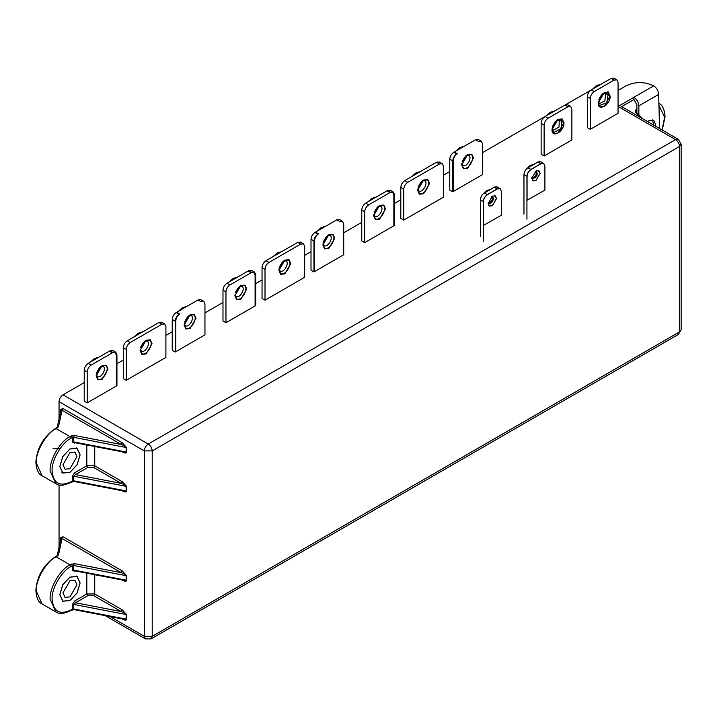 <?xml version="1.0" encoding="UTF-8"?>
<svg xmlns="http://www.w3.org/2000/svg" width="717" height="717" viewBox="0 0 717 717"><rect width="100%" height="100%" fill="white"/><g stroke="black" fill="none" stroke-linecap="round" stroke-linejoin="round"><path stroke-width="1.08" d="M535.993 180.594L540.152 173.38L538.933 170.691L535.993 170.978L531.826 178.192L533.045 180.881L535.993 180.594M492.382 205.77L496.54 198.564L495.322 195.866L492.382 196.153L488.214 203.368L489.442 206.066L492.382 205.77M467.601 168.352L473.552 158.045L471.804 154.2L467.601 154.612L461.658 164.91L463.397 168.764L467.601 168.352M423.595 193.751L429.546 183.453L427.798 179.608L423.595 180.021L417.652 190.319L419.391 194.173L423.595 193.751M379.589 219.16L385.54 208.862L383.792 205.008L379.589 205.429L373.647 215.727L375.385 219.581L379.589 219.16M328.843 248.458L334.794 238.161L333.047 234.307L328.843 234.728L322.901 245.026L324.64 248.88L328.843 248.458M284.837 273.867L290.788 263.569L289.041 259.715L284.837 260.137L278.895 270.434L280.634 274.279L284.837 273.867M240.831 299.276L246.773 288.969L245.035 285.124L240.831 285.536L234.88 295.843L236.628 299.688L240.831 299.276M190.086 328.574L196.028 318.267L194.289 314.422L190.086 314.835L184.135 325.142L185.882 328.986L190.086 328.574M146.08 353.974L152.022 343.676L150.283 339.831L146.08 340.243L140.129 350.541L141.876 354.395L146.08 353.974M102.074 379.383L108.016 369.085L106.277 365.231L102.074 365.652L96.123 375.95L97.871 379.804L102.074 379.383M610.131 96.132L604.18 106.43L599.977 106.851L598.238 102.997L604.18 92.699L608.383 92.287L610.131 96.132M563.938 122.795L557.996 133.102L553.793 133.514L552.045 129.66L557.996 119.363L562.2 118.95L563.938 122.795M69.961 472.36L77.14 464.786L80.107 454.784L77.131 448.215L69.961 448.923L62.782 456.496L59.807 466.498L62.782 473.077L69.961 472.36M69.961 600.541L77.14 592.968L80.107 582.966L77.131 576.396L69.961 577.104L62.782 584.678L59.807 594.68L62.782 601.249L69.961 600.541M526.941 200.321L544.911 190.095L544.911 166.057L543.746 163.494L540.95 163.772L537.974 162.051L540.779 161.773L543.746 163.494M590.405 90.467L564.996 105.023M545.054 116.539L482.469 152.667M449.765 171.551L443.42 175.217M400.803 199.819L394.458 203.485M361.753 222.369L343.712 232.783M311.008 251.667L304.662 255.324M262.046 279.935L255.7 283.591M222.987 302.475L204.954 312.89M172.241 331.774L165.905 335.439M123.279 360.042L116.943 363.707M84.23 382.591L63.024 394.834L148.258 444.047L675.539 139.618L619.049 107.003M123.279 378.585L123.279 347.682C123.53 344.778 124.857 342.484 127.25 340.817L130.216 342.529C127.832 344.205 126.506 346.49 126.255 349.403L126.255 380.297L126.255 349.403L123.279 347.682C123.53 344.778 124.857 342.484 127.25 340.817L130.216 342.529C127.832 344.205 126.506 346.49 126.255 349.403L123.279 347.682L123.279 378.585L126.255 380.297L165.905 357.416L165.905 326.513L164.74 323.941L161.934 324.218L158.959 322.507L161.764 322.229L164.74 323.941L161.934 324.218L158.959 322.507L127.25 340.817L158.959 322.507L161.764 322.229L164.74 323.941L165.905 326.513L165.905 357.416M248.763 270.659L226.957 283.251L229.933 284.963C227.54 286.639 226.214 288.924 225.963 291.837L222.987 290.116L222.987 321.019L225.963 322.731L255.7 305.567L255.7 274.665L254.535 272.102L251.73 272.379L248.763 270.659L251.559 270.381L254.535 272.102M313.974 241.02L311.008 239.308L311.008 270.201L313.974 271.922L343.712 254.75L343.712 223.856L342.547 221.284L339.75 221.562L336.775 219.85L339.58 219.572L342.547 221.284L339.75 221.562L336.775 219.85L314.969 232.433L317.945 234.154C315.552 235.821 314.225 238.116 313.974 241.02L313.974 271.922M400.803 218.362L400.803 187.46C401.054 184.556 402.371 182.261 404.764 180.594L407.74 182.306C405.347 183.982 404.029 186.268 403.77 189.18L403.77 220.074L403.77 189.18L400.803 187.46C401.054 184.556 402.371 182.261 404.764 180.594L407.74 182.306C405.347 183.982 404.029 186.268 403.77 189.18L400.803 187.46L400.803 218.362L403.77 220.074L443.42 197.184L443.42 166.29L442.255 163.718L439.458 163.996L436.483 162.284L439.288 162.006L442.255 163.718L439.458 163.996L436.483 162.284L404.764 180.594L436.483 162.284L439.288 162.006L442.255 163.718L443.42 166.29L443.42 197.184M541.147 154.272L541.147 123.369C541.398 120.465 542.715 118.171 545.108 116.504L548.084 118.224C545.691 119.891 544.373 122.177 544.122 125.09L544.122 155.983L544.122 125.09L541.147 123.369C541.398 120.465 542.715 118.171 545.108 116.504L548.084 118.224C545.691 119.891 544.373 122.177 544.122 125.09L541.147 123.369L541.147 154.272L544.122 155.983L571.87 139.967L571.87 109.065L570.705 106.501L567.909 106.779L564.933 105.058L567.739 104.781L570.705 106.501L567.909 106.779L564.933 105.058L545.108 116.504L564.933 105.058L567.739 104.781L570.705 106.501L571.87 109.065L571.87 139.967M587.331 127.608L587.331 96.705C587.582 93.802 588.908 91.507 591.301 89.84L594.268 91.552C591.884 93.228 590.557 95.513 590.306 98.417L590.306 129.32L590.306 98.417L587.331 96.705C587.582 93.802 588.908 91.507 591.301 89.84L594.268 91.552C591.884 93.228 590.557 95.513 590.306 98.417L587.331 96.705L587.331 127.608L590.306 129.32L618.054 113.304L618.054 82.401L616.898 79.829L614.093 80.107L611.117 78.395L613.922 78.117L616.898 79.829L614.093 80.107L611.117 78.395L591.301 89.84L611.117 78.395L613.922 78.117L616.898 79.829L618.054 82.401L618.054 113.304M452.732 160.913L449.765 159.192L449.765 190.095L452.732 191.806L482.469 174.643L482.469 143.741L481.313 141.177L478.508 141.455L475.532 139.734L478.338 139.457L481.313 141.177L478.508 141.455L475.532 139.734L453.727 152.327L456.702 154.038C454.309 155.714 452.992 158 452.732 160.913L452.732 191.806M387.521 190.552L365.715 203.135L368.69 204.856C366.297 206.523 364.971 208.817 364.72 211.721L361.753 210.009L361.753 240.903L364.72 242.624L394.458 225.452L394.458 194.558L393.292 191.986L390.496 192.264L387.521 190.552L390.326 190.274L393.292 191.986M262.046 298.469L262.046 267.575C262.297 264.663 263.614 262.377 266.007 260.701L268.983 262.422C266.59 264.089 265.263 266.383 265.012 269.287L265.012 300.19L265.012 269.287L262.046 267.575C262.297 264.663 263.614 262.377 266.007 260.701L268.983 262.422C266.59 264.089 265.263 266.383 265.012 269.287L262.046 267.575L262.046 298.469L265.012 300.19L304.662 277.3L304.662 246.397L303.497 243.834L300.692 244.112L297.725 242.391L300.522 242.113L303.497 243.834L300.692 244.112L297.725 242.391L266.007 260.701L297.725 242.391L300.522 242.113L303.497 243.834L304.662 246.397L304.662 277.3M175.217 321.135L172.241 319.415L172.241 350.317L175.217 352.029L204.954 334.866L204.954 303.963L203.789 301.4L200.984 301.678L198.017 299.957L200.814 299.679L203.789 301.4L200.984 301.678L198.017 299.957L176.212 312.549L179.178 314.261C176.794 315.937 175.468 318.223 175.217 321.135L175.217 352.029M109.997 350.774L88.2 363.367L91.167 365.078C88.783 366.754 87.456 369.04 87.205 371.944L84.23 370.232L84.23 401.126L87.205 402.846L116.943 385.683L116.943 354.781L115.778 352.208L112.972 352.486L109.997 350.774L112.802 350.496L115.778 352.208M483.33 225.496L501.3 215.27L501.3 191.233L500.143 188.67L497.338 188.947L494.363 187.227L497.168 186.949L500.143 188.67M94.734 574.711L94.734 593.972L122.257 609.862L126.685 614.711L126.685 619.282C126.407 620.501 124.928 620.411 122.257 619.013L122.249 618.914M126.685 575.796L73.752 565.516L73.752 570.096L126.138 580.178L126.138 575.599C125.834 574.801 124.202 573.815 121.263 572.668L62.074 538.494L58.525 554.886L56.087 556.777L69.961 564.79L74.201 563.607L121.263 572.668L122.257 570.947L126.685 575.796L126.685 580.376C126.407 581.595 124.928 581.505 122.257 580.107L121.998 579.954M94.734 446.53L94.734 465.79L122.257 481.681L126.685 486.529L126.685 491.109C126.407 492.319 124.928 492.229 122.257 490.831L122.249 490.733M126.685 447.614L73.752 437.334L73.752 441.914L126.138 451.997L126.138 447.417C125.834 446.619 124.202 445.633 121.263 444.486L62.074 410.312L58.525 426.705L56.087 428.596L69.961 436.608L74.201 435.425L121.263 444.486L122.257 442.765L126.685 447.614L126.685 452.194C126.407 453.413 124.928 453.323 122.257 451.925L121.998 451.773M110.104 616.575L144.296 636.32L144.296 450.912L59.054 401.699L59.054 418.773M59.054 484.961L59.054 546.954M590.306 90.414L590.799 90.163M59.054 401.699C59.305 398.795 60.631 396.51 63.024 394.834M594.268 91.552L614.093 80.107L594.268 91.552M548.084 118.224L567.909 106.779L548.084 118.224M449.765 159.192C450.016 156.288 451.334 153.994 453.727 152.327M456.702 154.038L457.294 153.698C454.901 155.374 453.583 157.659 453.332 160.563L453.332 191.466M407.74 182.306L439.458 163.996L407.74 182.306M361.753 240.903L361.753 210.009C362.004 207.096 363.322 204.811 365.715 203.135L368.69 204.856C366.297 206.523 364.971 208.817 364.72 211.721L364.72 242.624L364.72 211.721L361.753 210.009C362.004 207.096 363.322 204.811 365.715 203.135L386.92 190.892L389.896 192.613L368.69 204.856L390.496 192.264M311.008 239.308C311.259 236.395 312.576 234.109 314.969 232.433M317.945 234.154L318.536 233.814C316.143 235.481 314.826 237.766 314.575 240.679L314.575 271.582M268.983 262.422L300.692 244.112L268.983 262.422M222.987 321.019L222.987 290.116C223.247 287.212 224.564 284.918 226.957 283.251L229.933 284.963C227.54 286.639 226.214 288.924 225.963 291.837L225.963 322.731L225.963 291.837L222.987 290.116C223.247 287.212 224.564 284.918 226.957 283.251L248.163 271.008L251.138 272.72L229.933 284.963L251.73 272.379M172.241 319.415C172.492 316.511 173.819 314.216 176.212 312.549M179.178 314.261L179.779 313.921C177.386 315.597 176.068 317.882 175.808 320.786L175.808 351.688M130.216 342.529L161.934 324.218L130.216 342.529M84.23 401.126L84.23 370.232C84.481 367.319 85.807 365.034 88.2 363.367L91.167 365.078C88.783 366.754 87.456 369.04 87.205 371.944L87.205 402.846L87.205 371.944L84.23 370.232C84.481 367.319 85.807 365.034 88.2 363.367L109.405 351.115L112.381 352.836L91.167 365.078L112.972 352.486M537.974 162.051L528.062 167.778L531.037 169.49C528.644 171.166 527.327 173.451 527.067 176.355L527.067 200.393M531.037 169.49L540.95 163.772M494.363 187.227L484.45 192.954L487.426 194.665C485.033 196.341 483.715 198.627 483.464 201.54L483.464 225.568M487.426 194.665L497.338 188.947M74.532 443.124L72.318 442.111L74.828 442.479M74.532 472.879L75.527 474.591L73.752 476.249L73.752 480.829L126.138 490.912L124.175 491.109L73.932 481.439L70.66 482.46C63.992 485.678 59.09 486.117 55.944 483.778L50.136 470.944C49.249 460.126 60.147 441.251 69.961 436.608L70.947 438.329C61.635 442.73 51.274 460.673 52.117 470.944C53.318 483.366 59.592 486.986 70.947 481.815L72.318 481.026L72.318 476.447L74.532 472.879L86.811 465.79L86.811 445.006M126.685 452.194L124.175 452.194L74.469 442.631M122.257 481.681L121.263 483.392C124.202 484.549 125.834 485.526 126.138 486.332L73.752 476.249L72.318 476.447M55.092 429.169L56.087 428.596C46.273 433.238 35.375 452.113 36.262 462.931L42.07 475.765C38.467 474.206 36.397 469.743 35.85 462.357C36.979 447.973 43.495 436.698 55.379 428.524L57.199 427.449L60.972 409.927L62.074 410.312L63.069 408.591L122.257 442.765M71.333 564.001L72.318 565.713L72.318 570.293L74.532 571.306L75.527 570.732M72.318 570.293L74.828 570.66M74.532 601.061L75.527 602.773L73.752 604.431L73.752 609.011L126.138 619.094L124.175 619.291L73.932 609.62L70.66 610.633C63.992 613.851 59.09 614.29 55.944 611.959L50.136 599.125C49.249 588.307 60.147 569.423 69.961 564.79L70.947 566.502C61.635 570.911 51.274 588.854 52.117 599.125C53.318 611.547 59.592 615.168 70.947 609.997L72.318 609.208L72.318 604.628L74.532 601.061L86.811 593.972L86.811 573.188M126.685 580.376L124.175 580.376L74.469 570.813M122.257 609.862L121.263 611.574C124.202 612.73 125.834 613.707 126.138 614.514L73.752 604.431L72.318 604.628M55.092 557.351L56.087 556.777C46.273 561.42 35.375 580.295 36.262 591.113L42.07 603.947C38.467 602.388 36.397 597.924 35.85 590.539C36.979 576.154 43.495 564.879 55.379 556.706L57.199 555.63L60.972 538.108L62.074 538.494L63.069 536.773L122.257 570.947M461.757 164.399L463.406 167.957C468.228 171.085 476.258 156.942 471.015 154.549L467.206 154.962L465.727 156.046M461.802 163.53L462.994 165.51C466.624 167.859 472.655 157.229 468.712 155.428L466.48 155.428M462.16 161.872L464.159 159.407L465.216 156.566M462.42 161.11L464.697 157.175M417.751 189.808L419.391 193.366C424.222 196.494 432.243 182.342 427 179.958L423.2 180.361L421.721 181.455M417.796 188.938L418.988 190.919C422.609 193.267 428.649 182.638 424.706 180.836L422.474 180.836M418.145 187.28L420.153 184.816L421.211 181.975M418.343 186.599L420.691 182.575M373.745 215.217L375.385 218.766C380.216 221.894 388.238 207.751 382.995 205.358L379.194 205.77L377.716 206.863M373.79 214.347L374.982 216.319C378.603 218.676 384.644 208.038 380.7 206.245L378.468 206.245M374.14 212.68L376.147 210.224L377.205 207.383M374.399 211.927L376.676 207.984M234.988 295.323L236.628 298.881C241.459 302.009 249.48 287.867 244.237 285.474L240.437 285.886L238.949 286.979M235.033 294.463L236.225 296.435C239.845 298.783 245.877 288.153 241.943 286.361L239.711 286.361M235.382 292.796L237.39 290.331L238.447 287.49M235.642 292.043L237.919 288.1M96.428 373.611L96.221 375.439L97.871 378.997C102.692 382.125 110.723 367.973 105.48 365.58L101.68 365.993L100.192 367.086M96.275 374.57L97.458 376.55C101.088 378.899 107.12 368.269 103.185 366.468L100.954 366.468M96.625 372.903L98.632 370.447L99.69 367.606M96.885 372.15L99.161 368.206M279.191 268.086L278.994 269.915L280.634 273.473C285.465 276.601 293.486 262.458 288.243 260.065L284.443 260.477L282.964 261.571M279.038 269.054L280.23 271.026C283.851 273.374 289.892 262.745 285.949 260.952L283.717 260.952M279.388 267.387L281.396 264.923L282.453 262.09M279.648 266.634L281.924 262.691M140.227 350.03L141.876 353.589C146.698 356.716 154.729 342.565 149.486 340.181L145.685 340.584L144.198 341.677M140.281 349.161L141.464 351.142C145.094 353.49 151.126 342.86 147.191 341.059L144.959 341.059M140.631 347.503L142.638 345.038L143.696 342.197M140.89 346.741L143.167 342.807M323.197 242.696L323 244.515L324.64 248.064C329.47 251.192 337.492 237.049 332.249 234.656L328.449 235.068L326.97 236.162M323.044 243.646L324.201 245.599C327.857 247.974 333.898 237.336 329.954 235.543L327.723 235.543M323.394 241.979L325.401 239.523L326.459 236.682M323.654 241.226L325.93 237.282M184.233 324.622L185.882 328.18C190.713 331.308 198.734 317.165 193.491 314.772L189.691 315.184L188.213 316.269M184.287 323.761L185.479 325.733C189.1 328.081 195.132 317.452 191.197 315.65L188.965 315.659M184.636 322.094L186.644 319.63L187.702 316.789M184.896 321.341L187.173 317.398M598.337 102.486L599.322 105.533L606.923 102.674L608.249 93.138L603.786 93.04L602.307 94.133M598.381 101.617L599.537 103.571L604.789 101.061L605.784 93.9L603.06 93.515M598.731 99.959L600.165 98.39L601.796 94.653M598.991 99.197L601.267 95.253M552.35 127.321L552.144 129.15L553.596 132.591L561.303 128.477L561.599 119.416L557.602 119.712L556.114 120.797M552.198 128.28L553.345 130.243L559.027 127.088L559.251 120.268L556.876 120.187M552.547 126.622L554.402 124.417L555.612 121.316M552.807 125.869L555.083 121.926M526.592 168.8L530.23 165.421M527.058 168.37L530.419 165.304L533.627 164.462M535.232 171.497L535.572 171.578C536.934 174.563 535.895 176.597 532.444 177.699L531.897 177.269M535.769 171.112L536.45 171.22C538.117 174.849 536.845 177.341 532.632 178.685L531.835 177.933M655.616 126.219L655.723 124.74L653.689 120.25L648.786 120.743L647.559 121.567M636.893 112.811L636.893 104.718L633.918 99.564L620.044 107.577M633.918 99.564L633.918 97.279L618.054 106.546M618.054 90.414L625.986 85.834C635.235 81.514 644.484 81.514 653.743 85.834C656.727 87.922 658.376 90.781 658.69 94.42L659.515 128.468M638.874 114.837L638.874 105.865C638.56 102.226 636.902 99.367 633.918 97.279L653.743 85.834M653.626 125.072L652.595 119.856M483.446 193.554L486.816 190.48L490.016 189.647M491.62 196.682L492.803 198.905L489.989 202.83L488.286 202.445M492.158 196.297L493.87 199.012L490.437 203.798L488.223 203.108M488.806 205.492L490.24 205.268M69.961 596.894L65.014 597.378L62.971 592.86L69.961 580.752L74.9 580.268L76.943 584.785L69.961 596.894M59.887 594.635L62.836 601.16L69.961 600.452L77.078 592.932L80.026 583.011L77.078 576.486L69.961 577.194L62.836 584.713L59.887 594.635M53.076 448.385L60.094 448.564M69.961 468.712L65.014 469.196L62.971 464.679L69.961 452.57L74.9 452.086L76.943 456.604L69.961 468.712M59.887 466.453L62.836 472.978L69.961 472.27L77.078 464.75L80.026 454.829L77.078 448.313L69.961 449.012L62.836 456.532L59.887 466.453M108.016 369.085L102.074 379.383L97.871 379.804L96.123 375.95L102.074 365.652L106.277 365.231L108.016 369.085M112.381 352.836L115.186 352.558L116.342 355.121L116.342 386.024M196.037 318.267L190.086 328.574L185.882 328.986L184.135 325.142L190.086 314.835L194.289 314.422L196.037 318.267M179.779 313.921L176.803 312.209L198.017 299.957L200.814 299.679L203.789 301.4L204.954 303.963L204.954 334.866M152.022 343.676L146.08 353.974L141.876 354.395L140.129 350.541L146.08 340.243L150.283 339.831L152.022 343.676M473.552 158.045L467.601 168.352L463.397 168.764L461.658 164.91L467.601 154.612L471.813 154.2L473.552 158.045M457.294 153.698L454.318 151.977L475.532 139.734L478.338 139.457L481.313 141.177L482.469 143.741L482.469 174.643M429.546 183.453L423.595 193.751L419.391 194.173L417.652 190.319L423.595 180.021L427.798 179.608L429.546 183.453M385.54 208.862L379.589 219.16L375.385 219.581L373.647 215.727L379.589 205.429L383.792 205.008L385.54 208.862M389.896 192.613L392.701 192.335L393.866 194.899L393.866 225.801M334.794 238.161L328.843 248.458L324.64 248.88L322.901 245.026L328.843 234.728L333.047 234.307L334.794 238.161M318.536 233.814L315.561 232.093L336.775 219.85L339.58 219.572L342.547 221.284L343.712 223.856L343.712 254.75M290.788 263.569L284.837 273.867L280.634 274.279L278.895 270.434L284.837 260.137L289.041 259.715L290.788 263.569M246.773 288.969L240.831 299.276L236.628 299.688L234.88 295.843L240.831 285.536L245.035 285.124L246.773 288.969M251.138 272.72L253.943 272.442L255.1 275.014L255.1 305.908M552 129.696C551.669 138.811 564.324 131.507 563.992 122.768L557.996 119.309L552 129.696M553.766 133.496L557.943 133.066L563.894 122.768L562.173 118.932M598.184 103.024C597.853 112.148 610.508 104.843 610.176 96.105L604.18 92.645L598.184 103.024M599.95 106.833L604.135 106.403L610.077 96.105L608.366 92.269M492.301 205.725L496.415 198.537L494.542 195.607M483.33 241.575L483.33 201.513L480.354 199.801L480.354 236.422M480.354 199.801C480.605 196.897 481.932 194.603 484.325 192.936L494.237 187.209L496.415 186.707M497.257 188.903L494.237 187.209M484.325 192.936L487.291 194.648C484.907 196.324 483.581 198.609 483.33 201.513M487.291 194.648L497.204 188.93M535.913 180.55L540.026 173.362L538.153 170.431M526.941 219.259L526.941 176.337L523.966 174.625L523.966 214.105M523.966 174.625C524.217 171.713 525.543 169.427 527.936 167.751L537.84 162.033L540.026 161.531M540.869 163.718L537.84 162.033M527.936 167.751L530.903 169.472C528.519 171.139 527.192 173.433 526.941 176.337M530.903 169.472L540.815 163.754M87.797 595.693L93.748 595.693L121.263 611.574L75.527 602.773L87.797 595.693L86.811 593.972L94.734 593.972L93.748 595.693M87.797 467.511L93.748 467.511L121.263 483.392L75.527 474.591L87.797 467.511L86.811 465.79L94.734 465.79L93.748 467.511M63.069 536.773L60.551 537.616L60.954 538.288L57.136 555.926L58.525 554.886M60.551 540.035L60.551 537.616M63.069 408.591L60.551 409.434L60.954 410.106L57.136 427.753L58.525 426.705M60.551 411.854L60.551 409.434M678.345 334.463L681.15 329.605L678.345 334.463L151.063 638.883L152.219 636.32L679.51 331.89L679.51 146.492L152.219 450.912L152.219 636.32L144.296 636.32L145.452 638.883L105.175 615.634M72.318 442.111L72.318 437.531L70.947 438.329M74.201 563.607L73.752 565.516L70.947 566.502M75.16 570.938L74.532 571.306M640.81 117.669L635.199 111.942L635.656 110.006L636.893 109.298M636.893 111.583L636.651 112.569M662.006 129.911L664.641 117.301L658.69 104.879M678.345 139.34L675.539 139.618C677.932 141.294 679.259 143.579 679.51 146.492L681.15 144.198L678.345 139.34L621.684 106.627M148.258 444.047C145.865 445.714 144.547 448.008 144.296 450.912L152.219 450.912C151.968 448.008 150.651 445.714 148.258 444.047M126.685 491.109L126.138 490.912L126.138 486.332L126.685 486.529M126.685 619.282L126.138 619.094L126.138 614.514L126.685 614.711M635.199 111.942L636.418 112.694L636.651 111.718L635.656 110.006M70.947 481.815L69.961 482.389M71.333 435.819L72.318 437.531L73.752 437.334L74.201 435.425M74.201 481.206L71.333 481.6M57.727 427.646L56.733 428.219M70.947 609.997L69.961 610.57M74.201 609.387L71.333 609.773M57.727 555.827L56.733 556.401M464.266 146.241L457.858 149.943M420.261 171.65L413.852 175.342M376.255 197.058L369.847 200.751M237.488 277.165L231.089 280.867M98.731 357.281L92.332 360.974M281.494 251.757L275.095 255.458M142.737 331.872L136.338 335.574M325.509 226.357L319.101 230.049M324.084 227.172L321.682 227.898M186.743 306.464L180.343 310.165M185.327 307.288L182.925 308.005M600.846 84.328L594.438 88.021M554.653 110.992L548.254 114.693M619.049 105.856L618.054 105.291M658.69 94.42L638.874 105.865M681.15 329.605L681.15 144.198M151.063 638.883L145.452 638.883M42.07 603.947L55.944 611.959M42.07 475.765L55.944 483.778M642.746 118.789L636.239 112.291M662.248 130.046L665.053 116.737C664.507 109.351 662.436 104.879 658.833 103.329M455.994 151.018L459.812 147.568L464.607 146.044M411.988 176.427L415.806 172.976L420.601 171.453M367.982 201.827L371.8 198.385L376.595 196.852M229.225 281.942L233.043 278.492L237.838 276.968M90.467 362.049L94.277 358.608L99.08 357.084M273.231 256.534L277.049 253.083L281.844 251.559M134.473 336.649L138.291 333.199L143.086 331.675M317.237 231.125L321.055 227.683L325.85 226.151M178.479 311.241L182.297 307.79L187.092 306.267M592.574 89.096L596.275 85.726L601.187 84.131M609.907 96.006L607.998 91.579M546.39 115.769L550.208 112.318L555.003 110.794M76.181 575.975L77.078 576.486M62.836 472.978L61.94 472.458M76.181 447.793L77.078 448.313"/></g></svg>
